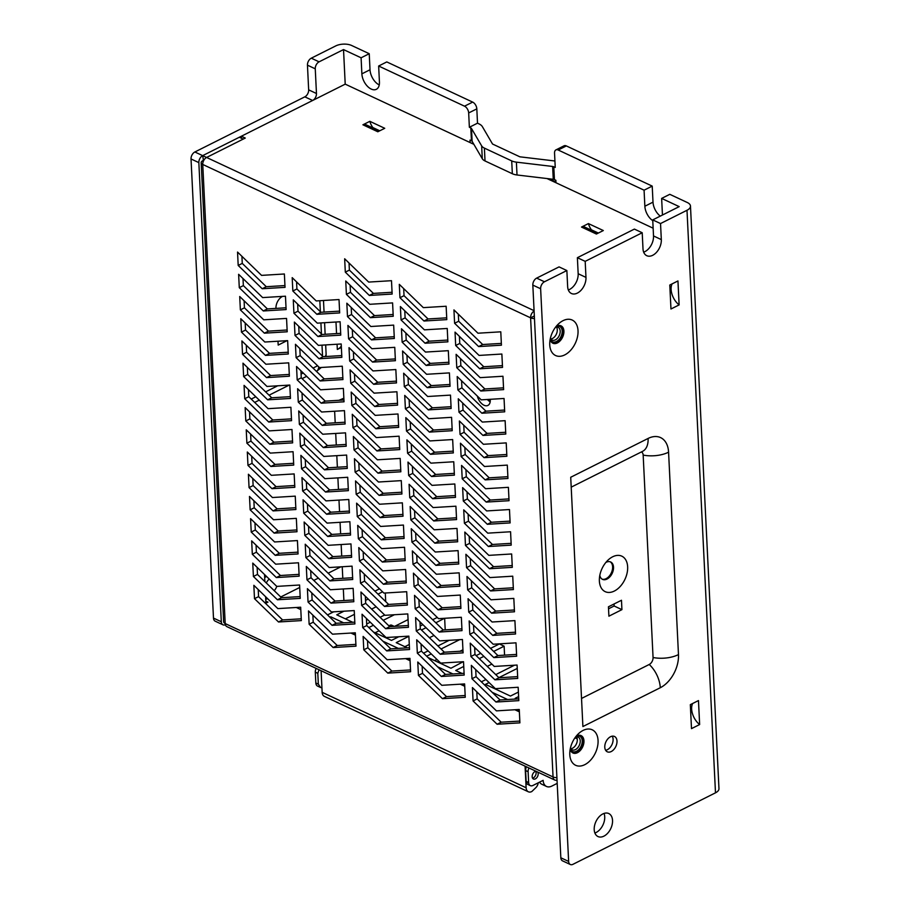 <?xml version="1.0" encoding="UTF-8"?>
<svg xmlns="http://www.w3.org/2000/svg" width="910" height="910" viewBox="0 0 910 910"><rect width="100%" height="100%" fill="white"/><g stroke="black" fill="none" stroke-linecap="round" stroke-linejoin="round"><path stroke-width="1.36" d="M488.283 399.422A8.474 5.005 -116.6 0 0 490.262 400.866A8.474 5.005 -116.6 0 1 488.283 399.422M612.237 736.167A8.474 5.471 -64.9 0 1 611.941 744.63A8.474 5.471 -64.9 0 1 605.639 750.272M610.53 736.736A8.474 5.471 115.1 0 0 605.014 744.528A8.474 5.471 115.1 0 0 607.3 751.808A8.474 5.471 115.1 0 0 615.842 746.45A8.474 5.471 115.1 0 0 614.478 736.463A8.474 5.471 115.1 0 0 610.53 736.736M274.228 590.67A8.474 5.471 115.1 0 0 276.765 586.381L252.752 563.097L253.401 576.462L277.425 599.77L300.243 598.382L299.595 585.005L276.776 586.393M269.212 579.056A8.474 5.471 115.1 0 0 266.323 583.003M264.685 577.816A8.474 5.471 -64.9 0 1 266.448 576.371M275.969 308.399A9.6 6.199 -64.9 0 1 275.969 308.274A9.6 6.199 -64.9 0 1 282.521 296.387M277.994 341.216L278.187 345.095L286.991 340.67M599.371 581.001A19.588 12.66 -64.9 0 1 599.383 578.817A19.588 12.66 -64.9 0 1 608.221 559.923A19.588 12.66 -64.9 0 1 627.138 563.324A19.588 12.66 -64.9 0 1 615.865 590.181A19.588 12.66 -64.9 0 1 599.371 581.001M599.815 575.347A9.6 6.199 115.1 0 0 602.534 579.374A9.6 6.199 115.1 0 0 612.214 573.311A9.6 6.199 115.1 0 0 610.667 561.982A9.6 6.199 115.1 0 0 605.832 562.482M602.101 579.135A9.6 6.199 115.1 0 0 609.279 576.087A9.6 6.199 115.1 0 0 612.623 566.782A9.6 6.199 115.1 0 0 610.201 561.8M549.754 344.867A19.588 12.66 -64.9 0 1 549.765 342.683A19.588 12.66 -64.9 0 1 558.603 323.801A19.588 12.66 -64.9 0 1 577.52 327.19A19.588 12.66 -64.9 0 1 566.247 354.047A19.588 12.66 -64.9 0 1 549.754 344.867M550.197 339.214A9.6 6.199 115.1 0 0 552.916 343.241A9.6 6.199 115.1 0 0 562.596 337.178A9.6 6.199 115.1 0 0 561.049 325.86A9.6 6.199 115.1 0 0 556.215 326.349M560.594 325.678A9.6 6.199 -64.9 0 1 561.697 336.757A9.6 6.199 -64.9 0 1 552.484 343.002M569.797 754.629A19.588 12.66 -64.9 0 1 569.808 752.445A19.588 12.66 -64.9 0 1 578.646 733.551A19.588 12.66 -64.9 0 1 597.552 736.952A19.588 12.66 -64.9 0 1 586.29 763.808A19.588 12.66 -64.9 0 1 569.797 754.629M570.24 748.976A9.6 6.199 115.1 0 0 572.959 753.002A9.6 6.199 115.1 0 0 582.639 746.939A9.6 6.199 115.1 0 0 581.092 735.61A9.6 6.199 115.1 0 0 576.258 736.11M580.625 735.428A9.6 6.199 -64.9 0 1 581.74 746.518A9.6 6.199 -64.9 0 1 572.515 752.763M608.437 606.799L621.473 600.259L621.928 609.643L608.904 616.184L608.437 606.799M614.034 604.001L614.125 605.992L621.928 609.643M614.125 605.992L608.54 608.79M341.296 346.073A25.412 15.004 63.4 0 1 337.69 349.292A25.412 15.004 63.4 0 1 337.326 349.463L337.075 344.23M335.983 322.015L336.552 333.606M679.122 304.907L677.95 280.951L669.794 285.035L670.966 308.99L679.122 304.907A14.116 8.338 -116.6 0 1 672.137 283.852M699.642 724.542L698.47 700.575L690.326 704.659L691.498 728.626L699.642 724.542A14.116 8.338 -116.6 0 1 692.669 703.487M570.32 864.5L562.516 860.849A5.642 3.651 -64.9 0 1 560.833 857.777L568.636 861.429A5.642 3.651 115.1 0 0 570.32 864.5A5.642 3.651 115.1 0 0 572.959 864.318L715.487 792.826A11.307 5.46 177.2 0 0 718.968 788.617L690.474 206.069A11.307 5.46 177.2 0 0 687.334 202.532L669.783 194.319L661.638 198.403L679.19 206.627L652.732 219.901L660.535 223.553L661.32 239.603A12.706 8.213 -64.9 0 1 656.565 252.263A12.706 8.213 -64.9 0 1 646.771 255.699A12.706 8.213 -64.9 0 1 642.995 248.794L642.21 232.744L634.395 229.093L577.384 257.689L585.187 261.352L585.972 277.391A12.706 8.213 -64.9 0 1 581.228 290.062A12.706 8.213 -64.9 0 1 571.423 293.498A12.706 8.213 -64.9 0 1 567.647 286.582L566.862 270.543L544.464 281.77A5.642 3.651 115.1 0 0 540.631 288.754L532.828 285.103A5.642 3.651 -64.9 0 1 536.65 278.119L544.464 281.77M577.384 257.689L578.168 273.739A12.706 8.213 -64.9 0 1 568.329 289.96M536.65 278.119L559.058 266.892L566.862 270.543M652.732 219.901L653.516 235.952A12.706 8.213 -64.9 0 1 643.666 252.161M602.83 813.938A12.706 8.213 115.1 0 0 594.56 825.632A12.706 8.213 115.1 0 0 597.984 836.552A12.706 8.213 115.1 0 0 610.803 828.521A12.706 8.213 115.1 0 0 608.756 813.529A12.706 8.213 115.1 0 0 602.83 813.938M604.047 813.426A12.706 8.213 -64.9 0 1 594.89 833.014M581.535 698.448L649.228 664.482A5.642 3.651 115.1 0 0 653.062 657.509L643.165 455.091A5.642 3.651 115.1 0 0 641.345 451.963M571.196 487.157L642.608 451.337A22.579 13.343 63.4 0 0 648.091 438.449L570.718 477.261L582.901 726.544L660.285 687.732A22.579 13.343 -116.6 0 0 649.228 664.482M222.973 624.817L215.169 621.166A5.642 3.651 -64.9 0 1 213.486 618.095L221.301 621.746A5.642 3.651 115.1 0 0 222.973 624.817A5.642 3.651 115.1 0 0 225.396 624.738M652.766 220.652A12.706 7.507 63.4 0 1 644.86 206.24L644.075 190.19L558.205 150.013A5.642 3.333 -116.6 0 0 555.908 149.911A5.642 3.333 -116.6 0 0 554.543 153.13L555.236 167.44L553.792 166.769L554.429 179.6A2.821 1.365 -2.8 0 0 553.257 179.293L552.632 166.462A2.821 1.365 177.2 0 1 553.792 166.769M555.908 149.911L564.052 145.816A5.642 3.333 63.4 0 1 566.35 145.93L558.205 150.013M468.673 112.954A5.642 3.333 -116.6 0 0 464.521 106.186L378.651 66.02L386.796 61.925L472.665 102.102A5.642 3.333 63.4 0 1 476.817 108.87L468.673 112.954L469.367 127.275L470.811 127.946A2.821 1.365 177.2 0 1 471.494 128.503L481.663 145.896A11.295 5.46 177.2 0 0 484.393 148.114L511.716 160.899A11.295 5.46 177.2 0 0 516.391 162.139L552.632 166.462M194.865 151.981L202.668 155.633A5.642 3.651 115.1 0 0 198.846 162.617L191.032 158.966A5.642 3.651 -64.9 0 1 194.865 151.981L304.827 96.835A5.642 3.651 115.1 0 0 308.661 89.851L307.455 65.167A5.642 3.651 -64.9 0 1 311.288 58.183L319.091 61.834A5.642 3.651 115.1 0 0 315.258 68.819L307.455 65.167M308.661 89.851L316.464 93.502A5.642 3.651 -64.9 0 1 312.63 100.487L304.827 96.835M202.668 155.633L312.63 100.487M316.464 93.502L315.258 68.819M554.929 160.99L519.86 156.816L492.537 144.03L482.368 126.638A14.116 6.825 -2.8 0 0 478.956 123.862L477.511 123.18L476.817 108.87M471.494 128.503L472.119 141.334A2.821 1.365 -2.8 0 0 471.437 140.777L470.811 127.946M472.119 141.334L482.289 158.727A11.295 5.46 -2.8 0 0 485.019 160.956L512.341 173.73A11.295 5.46 -2.8 0 0 517.016 174.982L553.257 179.293M477.511 123.18L469.367 127.275M470.117 142.574L469.992 140.106L471.437 140.777M554.429 179.6L555.862 180.282L555.987 182.751M548.912 178.781L555.953 182.068M378.651 66.02L379.436 82.059A12.706 7.507 63.4 0 1 376.353 89.305A12.706 7.507 63.4 0 1 367.208 86.04A12.706 7.507 63.4 0 1 361.873 73.847L361.088 57.796L369.233 53.713L370.017 69.763A12.706 7.507 -116.6 0 0 379.254 84.937M644.075 190.19L652.22 186.106L653.005 202.145A12.706 7.507 -116.6 0 0 660.285 216.114M661.638 198.403L662.423 214.453A12.706 7.507 63.4 0 1 662.434 215.033M191.032 158.966L213.486 618.095M369.233 53.713L351.681 45.5A11.307 5.46 -2.8 0 0 335.71 45.932L311.288 58.183M361.088 57.796L343.514 49.584L319.091 61.834M568.636 861.429L540.631 288.754M690.474 206.069A11.307 5.46 177.2 0 1 686.993 210.278L660.535 223.553M642.21 232.744L585.187 261.352M560.833 857.777L532.828 285.103M340.875 566.828L328.146 573.209M318.352 578.123L313.768 580.421M299.709 587.473L280.735 596.983M652.22 186.106L566.35 145.93M198.846 162.617L221.301 621.746M519.826 721.073L501.171 722.199L477.147 698.903L476.795 691.827M472.415 687.573L473.075 700.939L497.099 724.246L519.906 722.859L519.257 709.481L496.439 710.869L472.415 687.573M477.147 698.903L473.075 700.939M501.171 722.199L497.099 724.246M465.181 695.502L446.526 696.639L422.502 673.332L422.149 666.256M417.77 662.014L418.429 675.379L442.453 698.675L465.26 697.288L464.612 683.922L441.794 685.31L417.77 662.014M422.502 673.332L418.429 675.379M446.526 696.639L442.453 698.675M410.535 669.942L391.88 671.068L367.856 647.772L367.503 640.697M363.124 636.443L363.784 649.808L387.808 673.116L410.615 671.728L409.966 658.351L387.148 659.739L363.124 636.443M367.856 647.772L363.784 649.808M391.88 671.068L387.808 673.116M355.89 644.371L337.235 645.509L313.211 622.201L312.869 615.126M308.479 610.883L309.138 624.249L333.162 647.545L355.981 646.157L355.321 632.791L332.503 634.179L308.479 610.883M313.211 622.201L309.138 624.249M337.235 645.509L333.162 647.545M301.244 618.811L282.589 619.938L258.565 596.641L258.224 589.566M253.844 585.312L254.493 598.678L278.517 621.985L301.335 620.597L300.675 607.22L277.857 608.608L253.844 585.312M258.565 596.641L254.493 598.678M282.589 619.938L278.517 621.985M518.734 698.846L500.079 699.983L476.055 676.687L475.714 669.601M471.334 665.358L471.983 678.723L496.007 702.031L518.825 700.643L518.165 687.266L495.358 688.654L471.334 665.358M476.055 676.687L471.983 678.723M500.079 699.983L496.007 702.031M464.089 673.286L445.434 674.424L421.41 651.116L421.068 644.041M416.689 639.787L417.337 653.164L441.361 676.46L464.18 675.072L463.52 661.707L440.713 663.094L416.689 639.787M421.41 651.116L417.337 653.164M445.434 674.424L441.361 676.46M409.443 647.715L390.788 648.853L366.764 625.557L366.423 618.47M362.043 614.227L362.692 627.593L386.716 650.9L409.534 649.512L408.874 636.135L386.067 637.523L362.043 614.227M366.764 625.557L362.692 627.593M390.788 648.853L386.716 650.9M354.798 622.156L336.143 623.293L312.119 599.986L311.777 592.91M307.398 588.656L308.046 602.033L332.07 625.329L354.889 623.941L354.24 610.576L331.422 611.964L307.398 588.656M312.119 599.986L308.046 602.033M336.143 623.293L332.07 625.329M300.152 596.585L281.497 597.722L257.485 574.426L257.132 567.339M257.485 574.426L253.401 576.462M281.497 597.722L277.425 599.77M517.654 676.63L498.998 677.768L474.974 654.472L474.622 647.385M470.242 643.142L470.902 656.508L494.926 679.815L517.733 678.428L517.085 665.051L494.266 666.438L470.242 643.142M474.974 654.472L470.902 656.508M498.998 677.768L494.926 679.815M463.008 651.071L444.353 652.208L420.329 628.901L419.976 621.826M415.597 617.571L416.257 630.948L440.281 654.244L463.088 652.857L462.439 639.491L439.621 640.879L415.597 617.571M420.329 628.901L416.257 630.948M444.353 652.208L440.281 654.244M408.363 625.5L389.708 626.637L365.683 603.341L365.331 596.255M360.951 592.012L361.611 605.378L385.635 628.685L408.442 627.297L407.794 613.92L384.975 615.308L360.951 592.012M365.683 603.341L361.611 605.378M389.708 626.637L385.635 628.685M353.717 599.94L335.062 601.078L311.038 577.77L310.685 570.695M306.306 566.441L306.966 579.818L330.99 603.114L353.808 601.726L353.148 588.361L330.33 589.748L306.306 566.441M311.038 577.77L306.966 579.818M335.062 601.078L330.99 603.114M299.072 574.369L280.416 575.507L256.392 552.211L256.051 545.124M251.661 540.881L252.32 554.247L276.344 577.554L299.162 576.166L298.503 562.789L275.685 564.177L251.661 540.881M256.392 552.211L252.32 554.247M280.416 575.507L276.344 577.554M516.562 654.415L497.906 655.553L473.882 632.257L473.541 625.17M469.162 620.927L469.81 634.293L493.834 657.6L516.652 656.212L515.993 642.835L493.174 644.223L469.162 620.927M473.882 632.257L469.81 634.293M497.906 655.553L493.834 657.6M461.916 628.856L443.261 629.993L419.237 606.686L418.896 599.61M414.516 595.356L415.165 608.733L439.189 632.029L462.007 630.641L461.347 617.276L438.54 618.663L414.516 595.356M419.237 606.686L415.165 608.733M443.261 629.993L439.189 632.029M407.271 603.284L388.615 604.422L364.591 581.126L364.25 574.039M359.871 569.797L360.519 583.162L384.543 606.469L407.361 605.082L406.702 591.705L383.895 593.092L359.871 569.797M364.591 581.126L360.519 583.162M388.615 604.422L384.543 606.469M352.625 577.725L333.97 578.862L309.946 555.555L309.605 548.48M305.225 544.226L305.874 557.602L329.898 580.899L352.716 579.511L352.068 566.145L329.249 567.533L305.225 544.226M309.946 555.555L305.874 557.602M333.97 578.862L329.898 580.899M297.979 552.154L279.325 553.291L255.3 529.995L254.959 522.909M250.58 518.666L251.228 532.032L275.252 555.339L298.071 553.951L297.422 540.574L274.604 541.962L250.58 518.666M255.3 529.995L251.228 532.032M279.325 553.291L275.252 555.339M515.481 632.2L496.826 633.337L472.802 610.041L472.449 602.955M468.07 598.712L468.73 612.077L492.742 635.385L515.56 633.997L514.912 620.62L492.094 622.008L468.07 598.712M472.802 610.041L468.73 612.077M496.826 633.337L492.742 635.385M460.835 606.64L442.18 607.766L418.156 584.47L417.804 577.395M413.424 573.141L414.084 586.518L438.108 609.814L460.915 608.426L460.267 595.06L437.448 596.448L413.424 573.141M418.156 584.47L414.084 586.518M442.18 607.766L438.108 609.814M406.19 581.069L387.535 582.207L363.511 558.911L363.158 551.824M358.779 547.581L359.439 560.947L383.463 584.254L406.269 582.866L405.621 569.489L382.803 570.877L358.779 547.581M363.511 558.911L359.439 560.947M387.535 582.207L383.463 584.254M351.544 555.51L332.889 556.636L308.865 533.34L308.513 526.264M304.133 522.01L304.793 535.387L328.817 558.683L351.624 557.295L350.976 543.93L328.157 545.317L304.133 522.01M308.865 533.34L304.793 535.387M332.889 556.636L328.817 558.683M296.899 529.938L278.244 531.076L254.22 507.78L253.879 500.693M249.488 496.45L250.148 509.816L274.172 533.124L296.99 531.736L296.33 518.359L273.512 519.746L249.488 496.45M254.22 507.78L250.148 509.816M278.244 531.076L274.172 533.124M514.389 609.984L495.734 611.122L471.71 587.826L471.369 580.739M466.989 576.496L467.638 589.862L491.662 613.169L514.48 611.782L513.82 598.405L491.002 599.792L466.989 576.496M471.71 587.826L467.638 589.862M495.734 611.122L491.662 613.169M459.743 584.425L441.088 585.551L417.064 562.255L416.723 555.18M412.344 550.925L412.992 564.302L437.016 587.598L459.834 586.211L459.175 572.845L436.368 574.233L412.344 550.925M417.064 562.255L412.992 564.302M441.088 585.551L437.016 587.598M405.098 558.854L386.443 559.991L362.419 536.695L362.078 529.609M357.698 525.366L358.347 538.731L382.371 562.039L405.189 560.651L404.529 547.274L381.722 548.662L357.698 525.366M362.419 536.695L358.347 538.731M386.443 559.991L382.371 562.039M350.452 533.294L331.797 534.42L307.773 511.124L307.432 504.049M303.053 499.795L303.701 513.172L327.725 536.468L350.543 535.08L349.884 521.714L327.077 523.102L303.053 499.795M307.773 511.124L303.701 513.172M331.797 534.42L327.725 536.468M295.807 507.723L277.152 508.861L253.128 485.565L252.787 478.478M248.407 474.235L249.056 487.601L273.08 510.908L295.898 509.52L295.25 496.143L272.431 497.531L248.407 474.235M253.128 485.565L249.056 487.601M277.152 508.861L273.08 510.908M513.297 587.769L494.642 588.907L470.629 565.611L470.277 558.524M465.897 554.281L466.557 567.647L490.57 590.943L513.388 589.566L512.74 576.189L489.921 577.577L465.897 554.281M470.629 565.611L466.557 567.647M494.642 588.907L490.57 590.943M458.663 562.209L440.008 563.336L415.984 540.039L415.631 532.964M411.252 528.71L411.911 542.087L435.935 565.383L458.742 563.995L458.094 550.63L435.276 552.017L411.252 528.71M415.984 540.039L411.911 542.087M440.008 563.336L435.935 565.383M404.017 536.638L385.362 537.776L361.338 514.48L360.986 507.393M356.606 503.15L357.266 516.516L381.29 539.812L404.097 538.436L403.448 525.059L380.63 526.446L356.606 503.15M361.338 514.48L357.266 516.516M385.362 537.776L381.29 539.812M349.372 511.079L330.717 512.205L306.693 488.909L306.34 481.834M301.961 477.579L302.62 490.956L326.644 514.252L349.451 512.865L348.803 499.499L325.985 500.887L301.961 477.579M306.693 488.909L302.62 490.956M330.717 512.205L326.644 514.252M294.726 485.508L276.071 486.645L252.047 463.349L251.695 456.263M247.315 452.02L247.975 465.385L271.999 488.681L294.817 487.305L294.158 473.928L271.339 475.316L247.315 452.02M252.047 463.349L247.975 465.385M276.071 486.645L271.999 488.681M512.216 565.554L493.561 566.691L469.537 543.395L469.196 536.308M464.817 532.066L465.465 545.431L489.489 568.727L512.307 567.351L511.647 553.974L488.829 555.362L464.817 532.066M469.537 543.395L465.465 545.431M493.561 566.691L489.489 568.727M457.571 539.994L438.916 541.12L414.892 517.824L414.55 510.749M410.171 506.495L410.82 519.872L434.843 543.168L457.662 541.78L457.002 528.414L434.195 529.791L410.171 506.495M414.892 517.824L410.82 519.872M438.916 541.12L434.843 543.168M402.925 514.423L384.27 515.56L360.246 492.264L359.905 485.178M355.526 480.935L356.174 494.301L380.198 517.597L403.016 516.22L402.357 502.843L379.55 504.231L355.526 480.935M360.246 492.264L356.174 494.301M384.27 515.56L380.198 517.597M348.28 488.863L329.625 489.989L305.601 466.693L305.26 459.618M300.88 455.364L301.528 468.741L325.552 492.037L348.371 490.649L347.711 477.284L324.904 478.671L300.88 455.364M305.601 466.693L301.528 468.741M329.625 489.989L325.552 492.037M293.634 463.292L274.979 464.43L250.955 441.134L250.614 434.047M246.235 429.804L246.883 443.17L270.907 466.466L293.725 465.09L293.077 451.713L270.259 453.1L246.235 429.804M250.955 441.134L246.883 443.17M274.979 464.43L270.907 466.466M511.124 543.338L492.469 544.476L468.457 521.18L468.104 514.093M463.725 509.85L464.384 523.216L488.397 546.512L511.215 545.135L510.567 531.759L487.749 533.146L463.725 509.85M468.457 521.18L464.384 523.216M492.469 544.476L488.397 546.512M456.49 517.779L437.835 518.905L413.811 495.609L413.459 488.534M409.079 484.279L409.739 497.656L433.751 520.952L456.57 519.564L455.921 506.199L433.103 507.575L409.079 484.279M413.811 495.609L409.739 497.656M437.835 518.905L433.751 520.952M401.845 492.208L383.19 493.345L359.166 470.049L358.813 462.962M354.434 458.72L355.093 472.085L379.117 495.381L401.924 494.005L401.276 480.628L378.458 482.016L354.434 458.72M359.166 470.049L355.093 472.085M383.19 493.345L379.117 495.381M347.199 466.648L328.544 467.774L304.52 444.478L304.167 437.403M299.788 433.149L300.448 446.526L324.472 469.822L347.279 468.434L346.63 455.068L323.812 456.445L299.788 433.149M304.52 444.478L300.448 446.526M328.544 467.774L324.472 469.822M292.554 441.077L273.899 442.214L249.875 418.918L249.522 411.832M245.143 407.589L245.802 420.955L269.826 444.251L292.633 442.874L291.985 429.497L269.167 430.885L245.143 407.589M249.875 418.918L245.802 420.955M273.899 442.214L269.826 444.251M510.044 521.123L491.389 522.26L467.365 498.964L467.023 491.878M462.633 487.635L463.292 501L487.316 524.297L510.135 522.92L509.475 509.543L486.657 510.931L462.633 487.635M467.365 498.964L463.292 501M491.389 522.26L487.316 524.297M455.398 495.563L436.743 496.689L412.719 473.393L412.378 466.318M407.998 462.064L408.647 475.441L432.671 498.737L455.489 497.349L454.829 483.983L432.011 485.36L407.998 462.064M412.719 473.393L408.647 475.441M436.743 496.689L432.671 498.737M400.753 469.992L382.098 471.13L358.074 447.834L357.732 440.747M353.353 436.504L354.001 449.87L378.025 473.166L400.844 471.789L400.184 458.412L377.377 459.8L353.353 436.504M358.074 447.834L354.001 449.87M382.098 471.13L378.025 473.166M346.107 444.433L327.452 445.559L303.428 422.263L303.087 415.188M298.708 410.933L299.356 424.31L323.38 447.606L346.198 446.218L345.538 432.853L322.732 434.229L298.708 410.933M303.428 422.263L299.356 424.31M327.452 445.559L323.38 447.606M291.462 418.862L272.807 419.999L248.783 396.703L248.441 389.616M244.062 385.374L244.71 398.739L268.734 422.035L291.553 420.659L290.893 407.282L268.086 408.67L244.062 385.374M248.783 396.703L244.71 398.739M272.807 419.999L268.734 422.035M508.952 498.908L490.297 500.045L466.284 476.738L465.931 469.662M461.552 465.42L462.2 478.785L486.224 502.081L509.043 500.705L508.394 487.328L485.576 488.715L461.552 465.42M466.284 476.738L462.2 478.785M490.297 500.045L486.224 502.081M454.306 473.348L435.651 474.474L411.638 451.178L411.286 444.103M406.906 439.849L407.566 453.225L431.579 476.522L454.397 475.134L453.749 461.768L430.93 463.144L406.906 439.849M411.638 451.178L407.566 453.225M435.651 474.474L431.579 476.522M399.672 447.777L381.017 448.914L356.993 425.618L356.64 418.532M352.261 414.289L352.921 427.654L376.945 450.95L399.752 449.574L399.103 436.197L376.285 437.585L352.261 414.289M356.993 425.618L352.921 427.654M381.017 448.914L376.945 450.95M345.026 422.217L326.372 423.343L302.348 400.047L301.995 392.972M297.615 388.718L298.275 402.095L322.299 425.391L345.106 424.003L344.458 410.637L321.639 412.014L297.615 388.718M302.348 400.047L298.275 402.095M326.372 423.343L322.299 425.391M290.381 396.646L271.726 397.784L247.702 374.488L247.349 367.401M242.97 363.158L243.63 376.524L267.654 399.82L290.461 398.443L289.812 385.066L266.994 386.454L242.97 363.158M247.702 374.488L243.63 376.524M271.726 397.784L267.654 399.82M507.871 476.692L489.216 477.83L465.192 454.522L464.851 447.447M460.46 443.204L461.12 456.57L485.144 479.866L507.962 478.478L507.302 465.112L484.484 466.5L460.46 443.204M465.192 454.522L461.12 456.57M489.216 477.83L485.144 479.866M453.225 451.132L434.57 452.259L410.546 428.963L410.205 421.887M405.826 417.633L406.474 431.01L430.498 454.306L453.316 452.918L452.657 439.553L429.838 440.929L405.826 417.633M410.546 428.963L406.474 431.01M434.57 452.259L430.498 454.306M398.58 425.561L379.925 426.699L355.901 403.392L355.56 396.316M351.18 392.073L351.829 405.439L375.853 428.735L398.671 427.347L398.011 413.982L375.204 415.37L351.18 392.073M355.901 403.392L351.829 405.439M379.925 426.699L375.853 428.735M343.935 400.002L325.279 401.128L301.255 377.832L300.914 370.757M296.535 366.502L297.183 379.879L321.207 403.175L344.025 401.788L343.366 388.422L320.559 389.798L296.535 366.502M301.255 377.832L297.183 379.879M325.279 401.128L321.207 403.175M289.289 374.431L270.634 375.568L246.61 352.261L246.269 345.186M241.889 340.943L242.538 354.308L266.562 377.604L289.38 376.217L288.72 362.851L265.913 364.239L241.889 340.943M246.61 352.261L242.538 354.308M270.634 375.568L266.562 377.604M506.779 454.477L488.124 455.614L464.1 432.307L463.759 425.232M459.379 420.989L460.028 434.354L484.052 457.65L506.87 456.263L506.222 442.897L483.403 444.285L459.379 420.989M464.1 432.307L460.028 434.354M488.124 455.614L484.052 457.65M452.134 428.917L433.478 430.043L409.466 406.747L409.113 399.672M404.734 395.418L405.394 408.795L429.406 432.091L452.224 430.703L451.576 417.326L428.758 418.714L404.734 395.418M409.466 406.747L405.394 408.795M433.478 430.043L429.406 432.091M397.499 403.346L378.844 404.484L354.82 381.176L354.468 374.101M350.088 369.858L350.748 383.224L374.761 406.52L397.579 405.132L396.931 391.766L374.112 393.154L350.088 369.858M354.82 381.176L350.748 383.224M378.844 404.484L374.761 406.52M342.854 377.786L324.199 378.913L300.175 355.617L299.822 348.541M295.443 344.287L296.103 357.664L320.127 380.96L342.933 379.572L342.285 366.207L319.467 367.583L295.443 344.287M300.175 355.617L296.103 357.664M324.199 378.913L320.127 380.96M288.208 352.215L269.553 353.353L245.529 330.046L245.177 322.97M240.797 318.727L241.457 332.093L265.481 355.389L288.288 354.001L287.64 340.636L264.821 342.024L240.797 318.727M245.529 330.046L241.457 332.093M269.553 353.353L265.481 355.389M505.698 432.261L487.043 433.399L463.019 410.091L462.678 403.016M458.287 398.773L458.947 412.139L482.971 435.435L505.789 434.047L505.13 420.682L482.311 422.069L458.287 398.773M463.019 410.091L458.947 412.139M487.043 433.399L482.971 435.435M451.053 406.702L432.398 407.828L408.374 384.532L408.033 377.457M403.653 373.202L404.302 386.568L428.326 409.875L451.144 408.488L450.484 395.111L427.666 396.498L403.653 373.202M408.374 384.532L404.302 386.568M432.398 407.828L428.326 409.875M396.407 381.131L377.752 382.268L353.728 358.961L353.387 351.886M349.008 347.643L349.656 361.008L373.68 384.304L396.498 382.917L395.839 369.551L373.02 370.939L349.008 347.643M353.728 358.961L349.656 361.008M377.752 382.268L373.68 384.304M341.762 355.571L323.107 356.697L299.083 333.401L298.742 326.326M294.362 322.072L295.011 335.437L319.035 358.745L341.853 357.357L341.193 343.98L318.386 345.368L294.362 322.072M299.083 333.401L295.011 335.437M323.107 356.697L319.035 358.745M287.116 330L268.461 331.138L244.437 307.83L244.096 300.755M239.717 296.512L240.365 309.878L264.389 333.174L287.207 331.786L286.548 318.42L263.741 319.808L239.717 296.512M244.437 307.83L240.365 309.878M268.461 331.138L264.389 333.174M504.606 410.046L485.951 411.183L461.927 387.876L461.586 380.801M457.207 376.547L457.855 389.924L481.879 413.22L504.697 411.832L504.049 398.466L481.231 399.854L457.207 376.547M461.927 387.876L457.855 389.924M485.951 411.183L481.879 413.22M449.961 384.475L431.306 385.613L407.293 362.316L406.941 355.23M402.561 350.987L403.21 364.353L427.234 387.66L450.052 386.272L449.403 372.895L426.585 374.283L402.561 350.987M407.293 362.316L403.21 364.353M431.306 385.613L427.234 387.66M395.327 358.915L376.66 360.053L352.648 336.745L352.295 329.67M347.916 325.416L348.575 338.793L372.588 362.089L395.406 360.701L394.758 347.336L371.94 348.723L347.916 325.416M352.648 336.745L348.575 338.793M376.66 360.053L372.588 362.089M340.681 333.344L322.026 334.482L298.002 311.186L297.65 304.099M293.27 299.856L293.93 313.222L317.954 336.529L340.761 335.142L340.113 321.765L317.294 323.152L293.27 299.856M298.002 311.186L293.93 313.222M322.026 334.482L317.954 336.529M286.036 307.785L267.381 308.922L243.357 285.615L243.004 278.54M238.625 274.297L239.285 287.662L263.308 310.958L286.115 309.571L285.467 296.205L262.649 297.593L238.625 274.297M243.357 285.615L239.285 287.662M267.381 308.922L263.308 310.958M503.526 387.831L484.871 388.968L460.847 365.661L460.494 358.586M456.115 354.331L456.774 367.708L480.798 391.004L503.617 389.616L502.957 376.251L480.139 377.639L456.115 354.331M460.847 365.661L456.774 367.708M484.871 388.968L480.798 391.004M448.88 362.26L430.225 363.397L406.201 340.101L405.86 333.014M401.469 328.772L402.129 342.137L426.153 365.445L448.971 364.057L448.311 350.68L425.493 352.068L401.469 328.772M406.201 340.101L402.129 342.137M430.225 363.397L426.153 365.445M394.235 336.7L375.58 337.837L351.556 314.53L351.214 307.455M346.835 303.201L347.483 316.578L371.507 339.874L394.326 338.486L393.666 325.12L370.848 326.508L346.835 303.201M351.556 314.53L347.483 316.578M375.58 337.837L371.507 339.874M339.589 311.129L320.934 312.266L296.91 288.97L296.569 281.884M292.19 277.641L292.838 291.007L316.862 314.314L339.68 312.926L339.021 299.549L316.214 300.937L292.19 277.641M296.91 288.97L292.838 291.007M320.934 312.266L316.862 314.314M284.944 285.569L266.289 286.707L242.265 263.399L241.923 256.324M237.544 252.07L238.192 265.447L262.216 288.743L285.035 287.355L284.375 273.99L261.568 275.377L237.544 252.07M242.265 263.399L238.192 265.447M266.289 286.707L262.216 288.743M502.434 365.615L483.779 366.753L459.755 343.445L459.413 336.37M455.034 332.116L455.683 345.493L479.707 368.789L502.525 367.401L501.865 354.036L479.058 355.423L455.034 332.116M459.755 343.445L455.683 345.493M483.779 366.753L479.707 368.789M447.788 340.044L429.133 341.182L405.109 317.886L404.768 310.799M400.389 306.556L401.037 319.922L425.061 343.229L447.879 341.841L447.231 328.464L424.413 329.852L400.389 306.556M405.109 317.886L401.037 319.922M429.133 341.182L425.061 343.229M393.143 314.485L374.488 315.622L350.475 292.315L350.123 285.239M345.743 280.985L346.403 294.362L370.415 317.658L393.234 316.271L392.585 302.905L369.767 304.293L345.743 280.985M350.475 292.315L346.403 294.362M374.488 315.622L370.415 317.658M501.353 343.4L482.698 344.526L458.674 321.23L458.322 314.155M453.942 309.9L454.602 323.277L478.626 346.573L501.433 345.186L500.784 331.82L477.966 333.208L453.942 309.9M458.674 321.23L454.602 323.277M482.698 344.526L478.626 346.573M446.708 317.829L428.053 318.966L404.029 295.67L403.687 288.584M399.297 284.341L399.956 297.707L423.98 321.014L446.799 319.626L446.139 306.249L423.321 307.637L399.297 284.341M404.029 295.67L399.956 297.707M428.053 318.966L423.98 321.014M392.062 292.269L373.407 293.395L349.383 270.099L349.042 263.024M344.662 258.77L345.311 272.147L369.335 295.443L392.153 294.055L391.493 280.689L368.675 282.077L344.662 258.77M349.383 270.099L345.311 272.147M373.407 293.395L369.335 295.443M369.847 121.326L362.919 124.795L377.809 131.768L384.737 128.299L369.847 121.326A11.295 6.666 -116.6 0 0 372.85 127.559L379.766 130.79M598.336 233.051L591.432 229.82A11.295 6.666 63.4 0 1 588.417 223.587L603.319 230.548L596.391 234.029L581.501 227.056L588.417 223.587M556.021 326.588A8.474 5.471 -64.9 0 1 562.164 330.705A8.474 5.471 -64.9 0 1 557.352 341A8.474 5.471 -64.9 0 1 550.254 338.918M550.425 338.167A7.053 4.561 115.1 0 0 552.12 340.067A7.053 4.561 115.1 0 0 557.557 338.156A7.053 4.561 115.1 0 0 560.196 331.115A7.053 4.561 115.1 0 0 558.103 327.281A7.053 4.561 115.1 0 0 555.555 327.202M556.442 327.009A7.053 4.561 -64.9 0 1 556.317 334.232A7.053 4.561 -64.9 0 1 550.846 338.964M576.064 736.338A8.474 5.471 -64.9 0 1 582.207 740.456A8.474 5.471 -64.9 0 1 577.395 750.761A8.474 5.471 -64.9 0 1 570.297 748.68M570.456 747.918A7.053 4.561 115.1 0 0 572.163 749.829A7.053 4.561 115.1 0 0 577.6 747.918A7.053 4.561 115.1 0 0 580.239 740.877A7.053 4.561 115.1 0 0 578.146 737.043A7.053 4.561 115.1 0 0 575.586 736.952M576.485 736.77A7.053 4.561 -64.9 0 1 576.348 743.993A7.053 4.561 -64.9 0 1 570.889 748.725M203.521 160.865L202.68 155.633L206.581 157.464L243.232 139.082L239.33 137.251L202.68 155.633M241.457 138.252L241.366 136.227L245.279 138.058L206.593 157.464A5.653 3.651 115.1 0 0 202.748 164.46A5.653 2.73 177.2 0 1 201.178 162.685A5.653 2.73 177.2 0 1 202.919 160.581M534.09 311.038A5.653 3.651 -64.9 0 0 530.598 317.84L202.748 164.46L225.202 623.566A5.653 2.73 177.2 0 1 223.632 621.792L201.178 162.685M265.925 603.148L265.618 596.732M264.867 581.592L264.526 574.517M534.454 318.534A5.653 2.73 -2.8 0 1 530.598 317.84L534.329 315.975M241.366 136.227L345.22 84.141L473.871 144.326M547.012 178.553L653.13 228.194M557.034 780.006A5.653 3.651 -64.9 0 1 554.736 780.029A5.653 3.651 -64.9 0 1 553.053 776.947A5.653 2.73 -2.8 0 0 556.909 777.64M530.598 317.84L553.053 776.947L225.202 623.566A5.653 3.651 115.1 0 0 226.886 626.637L554.736 780.029M577.259 738.931L574.949 737.851M519.371 711.847L514.901 709.755M464.726 686.277L460.255 684.183M410.08 660.717L405.61 658.624M355.435 635.146L350.964 633.053M300.789 609.586L296.319 607.493M265.743 599.451L267.506 598.564M265.493 603.364L267.972 602.124L265.822 601.123M526.082 766.618L525.616 770.531L528.107 771.691L528.642 782.554A5.665 3.663 -64.9 0 0 530.325 785.626A5.665 3.663 -64.9 0 0 532.953 785.455L543.134 780.348A11.33 7.314 -64.9 0 0 546.5 786.456A11.33 7.314 -64.9 0 0 551.756 786.115L557.193 783.385M330.853 618.163L330.796 616.821L329.921 617.253M507.587 699.528L492.173 692.317M452.941 673.969L437.528 666.757M398.296 648.398L382.882 641.186M343.65 622.838L330.796 616.821M516.641 698.982L515.197 698.3L518.62 696.582M327.509 614.91L333.651 611.827M374.909 591.125L379.493 588.827M352.705 622.281L336.745 614.819L343.946 611.202M365.536 600.372L368.197 599.042M378.003 594.128L382.587 591.818M366.696 624.01L370.279 622.212M380.073 617.298L384.657 615.001M368.834 627.559L373.407 625.261M383.212 620.336L394.383 614.739M398.762 636.75L391.471 640.413L373.35 631.949M437.278 617.435L432.694 619.733M422.9 624.658L420.181 626.012M444.512 618.299L435.833 622.781M407.35 647.852L396.225 642.642L408.886 636.295M421.444 629.993L426.028 627.695M449.199 640.299L437.903 645.952M428.11 650.866L423.525 653.164M426.665 656.212L431.249 653.915M441.043 649.001L459.664 639.662M463.156 661.729L450.95 668.247L427.996 657.509M493.664 651.435L504.129 646.191L499.362 643.962L490.524 648.398M480.73 653.312L476.146 655.61M461.996 673.411L455.717 670.477L463.759 666.438M479.286 658.647L483.87 656.349M514.48 665.21L495.745 674.617M485.94 679.531L481.356 681.829M518.404 692.078L510.43 696.07L485.451 684.388L489.079 682.568M498.873 677.654L517.244 668.44M546.5 786.456L541.814 784.261A11.33 7.314 -64.9 0 1 539.55 782.145M528.107 771.691A5.665 3.663 -64.9 0 1 528.949 767.96M536.035 771.27A4.186 2.707 115.1 0 0 535 771.566A4.186 2.707 115.1 0 0 534.807 771.669A4.186 2.707 115.1 0 0 532.259 775.547A4.186 2.707 115.1 0 0 533.408 779.017A4.186 2.707 115.1 0 0 535.364 778.892A4.186 2.707 115.1 0 0 535.546 778.789A4.186 2.707 115.1 0 0 537.662 772.033M525.616 770.531L526.139 781.383L527.311 784.181L530.325 785.626M538.22 782.805A5.653 3.651 -64.9 0 1 535.819 787.685L531.793 791.552A7.439 4.8 -64.9 0 1 528.335 791.78A7.439 4.8 -64.9 0 1 526.128 787.764L525.07 766.14M321.093 670.715L322.151 692.328A7.439 4.8 115.1 0 0 324.358 696.355L528.335 791.78M316.157 668.406A5.665 3.663 115.1 0 0 315.304 672.137L315.838 683A5.665 3.663 115.1 0 0 317.522 686.06L320.548 687.482M494.767 688.096L494.096 688.438M511.056 665.426L512.614 666.154M487.271 666.393L491.855 664.095M504.561 655.143L504.129 646.191M474.679 648.398L476.59 649.296M459.971 651.253L462.94 649.763M436.936 659.432L434.616 660.603M475.191 648.637L475.145 647.897M429.429 637.739L434.013 635.442M409.284 644.473L404.87 646.691M445.206 629.868L444.649 618.356M420.033 622.838L421.944 623.737M394.69 626.33L408.067 619.619M392.858 626.444L390.208 625.204L388.9 625.864M379.106 630.778L375.125 632.768M394.189 626.364L391.709 625.204A3.788 2.446 115.1 0 0 390.208 625.204M345.39 618.857L354.422 614.33M376.183 606.777L371.599 609.086M385.283 593.013L385.703 601.59M319.023 669.749L317.806 673.309L318.341 684.161L320.57 687.448L321.935 687.858M532.543 778.175A4.186 2.707 115.1 0 0 533.294 777.913A4.186 2.707 -64.9 0 0 533.476 777.811A4.186 2.707 -64.9 0 0 535.751 771.316M487.339 399.479A9.6 5.665 -116.6 0 0 490.171 401.788M490.206 399.308A9.6 5.665 63.4 0 1 487.919 405.428A9.6 5.665 63.4 0 1 477.329 396.066M343.843 398.193L338.964 400.298M597.938 233.256L583.037 226.283M379.356 130.994L364.466 124.022M343.878 398.899L340.545 400.207M334.63 411.229L335.198 422.809M335.71 433.444L336.279 445.024M336.802 455.66L337.371 467.239M337.883 477.875L338.452 489.455M338.975 500.09L339.544 511.67M340.056 522.306L340.624 533.886M341.148 544.521L341.716 556.101M342.228 566.737L342.797 578.316M343.32 588.952L343.889 600.532M578.168 273.739L585.972 277.391M653.516 235.952L661.32 239.603M317.601 365.786L313.029 368.084M303.223 372.998L301.074 374.078M277.686 385.806L265.618 391.857M255.812 396.771L251.24 399.069M319.831 300.721L320.365 311.709M320.911 322.936L321.446 333.924M322.003 345.152L322.538 356.14M324.95 356.584A11.295 5.46 -2.8 0 0 326.11 354.001L326.053 356.515M321.344 367.469L316.464 371.416A11.295 6.666 -116.6 0 0 318.762 366.901M648.091 438.449A26.799 17.324 -64.9 0 1 668.577 452.19L678.473 654.597A22.579 10.92 177.2 0 1 653.062 657.509M678.473 654.597A26.799 17.324 -64.9 0 1 660.285 687.732M668.577 452.19A22.579 10.92 177.2 0 1 643.165 455.091M464.521 106.186L472.665 102.102M485.019 160.956L484.393 148.114M512.341 173.73L511.716 160.899M482.289 158.727L481.663 145.896M517.016 174.982L516.391 162.139M370.017 69.763L361.873 73.847M653.005 202.145L644.86 206.24M343.514 49.584L345.209 84.141L343.536 49.584M715.487 792.826L686.993 210.278M206.593 157.464L534.079 310.674M528.642 782.554L526.139 781.383M526.128 787.764L322.151 692.328M519.326 710.949L516.55 709.652M355.389 634.247L352.625 632.951M410.035 659.818L407.271 658.521M461.905 684.081L464.68 685.378M315.838 683L318.341 684.161M315.304 672.137L317.806 673.309M337.69 349.292L341.364 347.449M326.11 354.001L325.666 344.924M325.143 334.288L324.586 322.709M324.062 312.073L323.494 300.493M254.675 402.413L259.259 400.116M269.064 395.202L289.175 385.101M302.086 378.628L306.67 376.33M353.285 632.916L355.378 633.895M407.93 658.476L410.023 659.466M462.564 684.047L464.669 685.025M517.21 709.607L519.314 710.585"/></g></svg>
